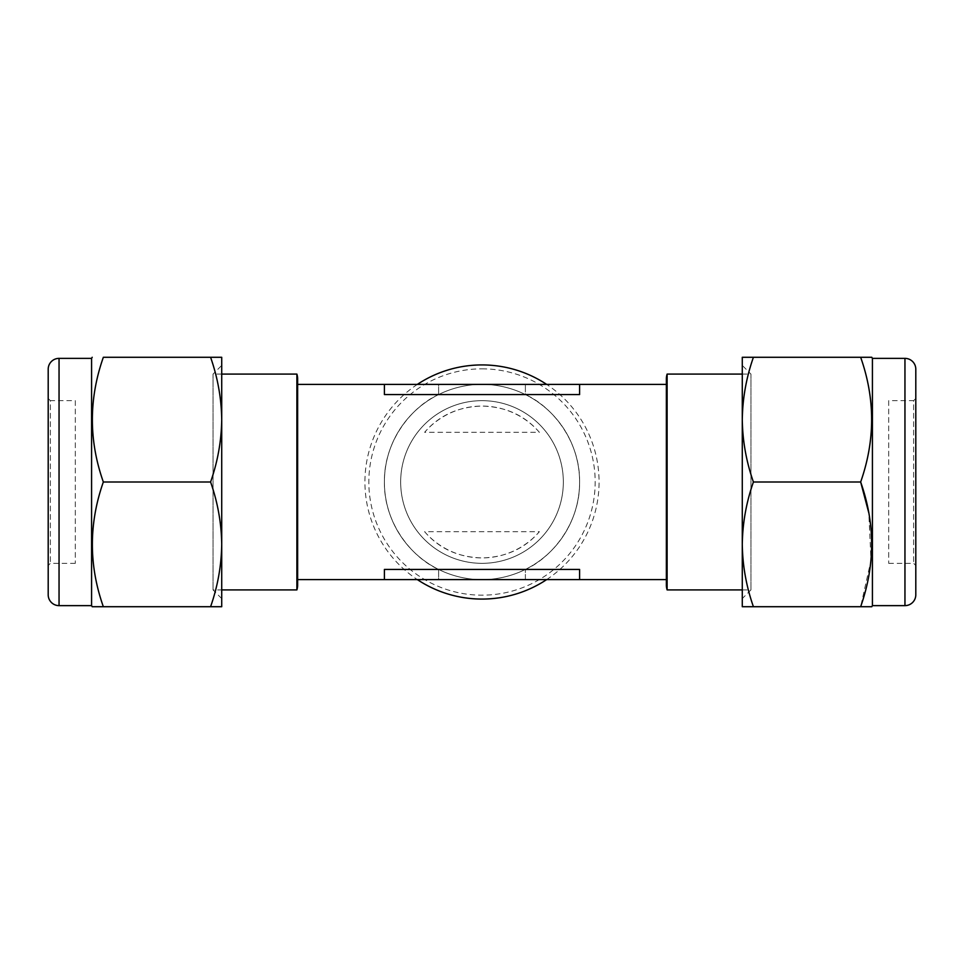 <?xml version="1.0" encoding="UTF-8"?>
<svg xmlns="http://www.w3.org/2000/svg" width="964" height="964" viewBox="0 0 964 964"><rect width="100%" height="100%" fill="white"/><g stroke="black" fill="none" stroke-linecap="round" stroke-linejoin="round"><path stroke-width="0.72" stroke-dasharray="4.82 3.62" d="M915.8 594.788L915.8 369.212M742.28 374.092L750.956 374.092L750.956 589.908L750.956 374.092L742.28 365.416L742.28 598.584L742.28 419.641C742.581 440.897 746.293 461.684 753.414 482L860.659 482C875.288 440.536 875.288 398.963 860.659 357.283L871.793 357.283M742.28 589.908L750.956 589.908L742.28 598.584M888.688 563.337L913.631 563.337L915.8 565.507L915.8 398.493L913.631 400.663L913.631 563.337L913.631 400.663L888.688 400.663L888.688 563.337L888.688 400.663M872.42 358.367L872.42 605.633M753.414 482C746.281 502.365 742.569 523.151 742.28 544.359C742.581 565.615 746.293 586.401 753.414 606.718L860.659 606.718L871.01 560.277L868.793 512.86M221.72 374.092L213.044 374.092L213.044 589.908L213.044 374.092L221.72 365.416L221.72 544.359C221.419 523.103 217.707 502.316 210.586 482L103.341 482C88.712 523.464 88.712 565.037 103.341 606.718L92.207 606.718M221.72 598.584L213.044 589.908L221.72 589.908L221.72 365.416M75.312 563.337L50.369 563.337L48.2 565.507L48.2 398.493L50.369 400.663L50.369 563.337L50.369 400.663L75.312 400.663L75.312 563.337L75.312 400.663M482 563.337A81.338 81.338 0 0 1 400.663 482A81.338 81.338 0 0 1 482 400.663A81.338 81.338 0 0 1 563.337 482A81.338 81.338 0 0 1 482 563.337A81.338 81.338 0 0 1 400.663 482A81.338 81.338 0 0 1 482 400.663A81.338 81.338 0 0 1 563.337 482A81.338 81.338 0 0 1 482 563.337M482 368.838A113.174 113.174 0 0 1 595.174 482A113.174 113.174 0 0 1 482 595.174A113.174 113.174 0 0 1 368.838 482A113.174 113.174 0 0 1 482 368.838M546.648 579.605A117.066 117.066 0 0 0 546.648 384.395M438.62 394.565L438.62 384.395L384.395 384.395L384.395 394.565L384.395 384.395L384.395 394.565L438.62 394.565L438.62 384.395L482 384.395A97.605 97.605 0 0 1 579.605 482A97.605 97.605 0 0 1 482 579.605A97.605 97.605 0 0 1 384.395 482A97.605 97.605 0 0 1 482 384.395A97.605 97.605 0 0 1 579.605 482A97.605 97.605 0 0 1 482 579.605A97.605 97.605 0 0 1 384.395 482A97.605 97.605 0 0 1 525.38 394.565C551.396 406.169 580.159 440.211 579.605 482C580.159 523.789 551.396 557.831 525.38 569.435L579.605 569.435L579.605 579.605L579.605 569.435L579.605 579.605L525.38 579.605L525.38 569.435A97.605 97.605 0 0 1 438.62 569.435C412.604 557.831 383.841 523.789 384.395 482C383.841 440.211 412.604 406.169 438.62 394.565A97.605 97.605 0 0 1 482 384.395L579.605 384.395L579.605 394.565L579.605 384.395L579.605 394.565L525.38 394.565L525.38 384.395L525.38 394.565M666.365 579.605L666.365 384.395L666.365 579.605M297.635 579.605L297.635 384.395M438.62 569.435L438.62 579.605L384.395 579.605L384.395 569.435L384.395 579.605L384.395 569.435L438.62 569.435L438.62 579.605L525.38 579.605L525.38 569.435M296.888 374.092L296.888 589.908M667.112 589.908L667.112 374.092M666.365 378.973L666.365 585.028M417.352 384.395A117.066 117.066 0 0 0 417.352 579.605M91.58 605.633L91.58 358.367M210.586 482C217.719 461.636 221.431 440.849 221.72 419.641C221.419 398.385 217.707 377.599 210.586 357.283L103.341 357.283C88.712 398.747 88.712 440.319 103.341 482M48.2 369.212L48.2 594.788M48.2 398.493L48.2 565.507M210.586 357.283L221.72 357.283L221.72 544.359C221.431 565.567 217.719 586.353 210.586 606.718L103.341 606.718M221.72 544.359L221.72 606.718L210.586 606.718M915.8 398.493L915.8 565.507M753.414 357.283C746.281 377.647 742.569 398.433 742.28 419.641L742.28 357.283L860.659 357.283M753.414 606.718L742.28 606.718L742.28 419.641M539.382 432.306A75.915 75.915 0 0 0 482 406.085C458.31 406.688 439.186 415.424 424.618 432.306L539.382 432.306C524.765 415.4 505.642 406.663 482 406.085A75.915 75.915 0 0 0 424.618 432.306M424.618 531.694C439.283 548.685 458.539 557.433 482.398 557.915C505.811 557.252 524.814 548.516 539.382 531.694L424.618 531.694A75.915 75.915 0 0 0 539.382 531.694M904.955 358.367L904.955 605.633M59.045 605.633L59.045 358.367"/><path stroke-width="1.45" d="M904.955 605.633L904.955 358.367A10.845 10.845 0 0 1 915.8 369.212L915.8 594.788A10.845 10.845 0 0 1 904.955 605.633L872.42 605.633L871.793 606.718L860.659 606.718L871.793 606.718M904.955 358.367L872.42 358.367L871.793 357.283L753.414 357.283C746.293 377.599 742.581 398.385 742.28 419.641L742.28 606.718L753.414 606.718C746.281 586.353 742.569 565.567 742.28 544.359C742.581 523.103 746.293 502.316 753.414 482C746.281 461.636 742.569 440.849 742.28 419.641L742.28 365.416M868.793 512.86L860.659 482C875.288 523.464 875.288 565.037 860.659 606.718L753.414 606.718M91.58 605.633L91.58 358.367L59.045 358.367A10.845 10.845 0 0 0 48.2 369.212L48.2 594.788A10.845 10.845 0 0 0 59.045 605.633L91.58 605.633L92.207 606.718L103.341 606.718C88.712 565.253 88.712 523.681 103.341 482C88.712 440.536 88.712 398.963 103.341 357.283L210.586 357.283C217.719 377.647 221.431 398.433 221.72 419.641C221.419 440.897 217.707 461.684 210.586 482L103.341 482M210.586 482C217.719 502.365 221.431 523.151 221.72 544.359L221.72 598.584L221.72 589.908L296.888 589.908A16.268 16.268 0 0 0 297.635 585.028L297.635 378.973L297.635 384.395L384.395 384.395L384.395 394.565L579.605 394.565L579.605 384.395L384.395 384.395M91.58 358.367L92.207 357.283M417.352 579.605A117.066 117.066 0 0 0 546.648 579.605M546.648 384.395A117.066 117.066 0 0 0 417.352 384.395M666.365 384.395L579.605 384.395M666.365 579.605L297.635 579.605L297.635 585.028M579.605 579.605L579.605 569.435L384.395 569.435L384.395 579.605M296.888 589.908L296.888 374.092A16.268 16.268 0 0 1 297.635 378.973M667.112 374.092L667.112 589.908A16.268 16.268 0 0 1 666.365 585.028L666.365 378.973A16.268 16.268 0 0 1 667.112 374.092L742.28 374.092M296.888 374.092L221.72 374.092M667.112 589.908L742.28 589.908M103.341 606.718L210.586 606.718C217.707 586.401 221.419 565.615 221.72 544.359L221.72 357.283L210.586 357.283M210.586 606.718L221.72 606.718L221.72 544.359M872.42 605.633L872.42 358.367M860.659 357.283C875.288 398.747 875.288 440.319 860.659 482L753.414 482M753.414 357.283L742.28 357.283L742.28 419.641M59.045 358.367L59.045 605.633"/></g></svg>
